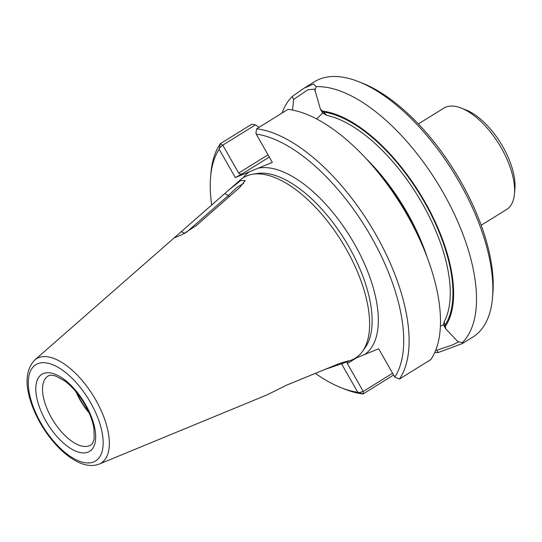 <?xml version="1.0" encoding="UTF-8"?>
<svg xmlns="http://www.w3.org/2000/svg" width="542" height="542" viewBox="0 0 542 542"><rect width="100%" height="100%" fill="white"/><g stroke="black" fill="none" stroke-linecap="round" stroke-linejoin="round"><path stroke-width="0.81" d="M434.765 352.503A150.229 70.46 -121.8 0 0 438.309 352.503L462.455 343.513L472.8 337.097A150.229 70.46 -121.8 0 0 492.502 297.89A150.229 70.46 -121.8 0 0 459.501 182.424A150.229 70.46 -121.8 0 0 358.296 81.537A150.229 70.46 -121.8 0 0 314.414 81.774L304.069 88.19L292.267 96.469A150.229 70.46 -121.8 0 0 282.104 113.027M462.455 343.513L463.031 342.673L462.238 342.693A150.229 70.46 -121.8 0 0 443.153 192.566A150.229 70.46 -121.8 0 0 316.196 86.659L313.527 83.976L304.069 88.19M440.409 326.074L443.451 324.834L444.332 321.399L444.772 325.539L445.3 326.46A129.314 60.65 -121.8 0 0 424.914 201.949A129.314 60.65 -121.8 0 0 322.449 111.083L320.363 109.03L314.638 89.084L307.7 89.85L293.601 99.471L292.531 110.053M314.8 90.778L316.196 86.659M292.267 96.469L293.601 99.471M315.342 373.384A146.415 68.671 -121.8 0 0 341.399 387.821L345.159 389.291A150.229 70.46 -121.8 0 0 363.045 393.98L357.767 392.252L341.623 363.953L343.54 363.167M354.238 358.784L378.655 348.777L394.793 377.069L399.4 379.075L430.782 359.603A150.229 70.46 -121.8 0 0 427.381 257.863A150.229 70.46 -121.8 0 0 365.22 157.661A150.229 70.46 -121.8 0 0 288.039 109.342L256.651 128.813L255.946 133.047L256.203 134.091L272.341 162.39L235.309 177.566L219.171 149.274A146.415 68.671 -121.8 0 0 210.594 176.963A146.415 68.671 -121.8 0 0 211.705 205.018M341.399 387.821A146.415 68.671 -121.8 0 0 357.767 392.252M219.171 149.274L220.296 143.718A150.229 70.46 -121.8 0 0 210.946 172.945L210.594 176.963M235.309 177.566L242.687 173.569C240.892 174.375 239.557 174.199 238.67 173.04L268.033 154.829M255.458 124.87L222.762 145.148L220.296 143.718L251.684 124.247L255.458 124.87L259.096 127.295M219.551 147.966L222.762 145.148L238.67 173.04M399.4 379.075A150.229 70.46 -121.8 0 0 375.748 234.381A150.229 70.46 -121.8 0 0 256.651 128.813M394.793 377.069A146.415 68.671 -121.8 0 0 371.209 236.84A146.415 68.671 -121.8 0 0 256.203 134.091M359.102 392.625L363.248 391.446L363.045 393.98L393.621 375.01M356.595 357.815L347.341 363.56L363.248 391.446L392.604 373.235M347.341 363.56L347.273 361.799M76.795 392.733A39.823 18.679 -121.8 0 0 88.644 411.839M99.159 464.108A61.381 28.787 -121.8 0 0 95.724 399.888A61.381 28.787 -121.8 0 0 34.641 360.098C25.481 369.976 24.62 385.111 32.073 405.497C37.764 420.68 46.138 434.21 57.195 446.086C63.949 453.2 70.792 458.471 77.73 461.899C85.528 465.781 92.668 466.52 99.159 464.108L266.867 394.955L287.206 384.881L340.024 363.269L348.52 360.837L346.9 361.954L351.982 359.854A106.198 49.81 -121.8 0 0 362.557 351.318A106.198 49.81 -121.8 0 0 346.033 248.751A106.198 49.81 -121.8 0 0 252.701 174.226A106.198 49.81 -121.8 0 0 240.357 179.903L228.853 189.978L240.662 180.581L245.201 180.52L239.74 187.451L196.326 225.547L182.668 234.34L174.781 237.694L176.062 236.224L228.853 189.978M346.9 361.954L325.004 369.427L285.851 385.45M75.988 391.758A40.542 19.011 -121.8 0 0 89.166 412.997M435.856 349.908L436.662 350.274L452.651 344.888L458.749 341.806M443.451 324.834L445.761 328.886L457.854 341.582L462.238 342.693M492.502 297.89L492.854 293.866A146.415 68.671 -121.8 0 0 460.693 181.333A146.415 68.671 -121.8 0 0 362.056 83.014L358.296 81.537M418.343 123.942L443.79 108.149A59.613 27.96 58.2 0 1 461.201 108.061A59.613 27.96 58.2 0 1 514.46 193.914A59.613 27.96 58.2 0 1 506.641 209.469L481.194 225.255M243.595 183.426L237.186 187.241L228.392 195.506L186.292 232.423M224.72 193.609L228.392 195.506L229.117 196.766M184.951 233.602L181.252 231.725M461.201 108.061L465.903 109.897A54.844 25.725 58.2 0 1 514.9 188.88L514.46 193.914M445.3 326.46L445.761 328.886M436.662 350.274L438.309 352.503M427.381 257.863L424.454 250.025A129.314 60.65 -121.8 0 0 370.945 163.772L365.22 157.661M444.332 321.399A126.381 59.274 -121.8 0 0 422.198 203.365A126.381 59.274 -121.8 0 0 326.806 115.358L322.449 111.083M326.806 115.358L322.673 113.088L316.67 118.969M322.673 113.088L320.363 109.03M242.687 173.569L269.299 157.058M362.557 351.318L365.186 347.618A104.41 48.97 -121.8 0 0 348.94 246.779A104.41 48.97 -121.8 0 0 257.186 173.515L252.701 174.226M90.589 402.638A56.666 26.578 -121.8 0 0 29.051 375.396A56.666 26.578 -121.8 0 0 77.56 460.443A56.666 26.578 -121.8 0 0 90.589 402.638M364.454 354.597A107.993 50.65 -121.8 0 0 354.353 243.751A107.993 50.65 -121.8 0 0 258.141 168.21M249.516 171.746A107.993 50.65 -121.8 0 0 243.189 177.776M355.146 358.262A107.993 50.65 -121.8 0 0 355.83 358.133M85.609 404.678A45.304 21.246 -121.8 0 0 36.402 382.903A45.304 21.246 -121.8 0 0 75.189 450.903A45.304 21.246 -121.8 0 0 85.609 404.678M47.94 376.155A40.542 19.011 -121.8 0 0 53.157 420.626A40.542 19.011 -121.8 0 0 90.683 445.057C92.303 444.277 93.481 442.015 94.22 438.261L93.908 428.207C92.621 420.822 89.667 413.024 85.047 404.82C78.963 394.386 72.045 386.317 64.288 380.619L55.453 375.958C51.842 375.003 49.342 375.071 47.94 376.155M444.772 325.539A128.291 60.169 -121.8 0 0 424.467 202.132A128.291 60.169 -121.8 0 0 322.978 112.004M365.647 158.115A126.381 59.274 58.2 0 1 427.164 257.287M34.641 360.098L176.062 236.224"/></g></svg>
